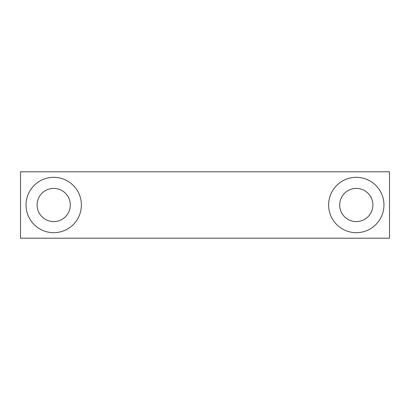 <?xml version="1.0" encoding="UTF-8"?>
<svg xmlns="http://www.w3.org/2000/svg" width="410" height="410" viewBox="0 0 410 410"><rect width="100%" height="100%" fill="white"/><g stroke="black" fill="none" stroke-linecap="round" stroke-linejoin="round"><path stroke-width="0.61" d="M383.965 205A27.675 27.675 0 0 0 356.29 177.325A27.675 27.675 0 0 0 328.615 205A27.675 27.675 0 0 0 356.29 232.675A27.675 27.675 0 0 0 383.965 205A27.675 27.675 0 0 1 356.29 232.675A27.675 27.675 0 0 1 328.615 205A27.675 27.675 0 0 1 356.29 177.325A27.675 27.675 0 0 1 383.965 205M372.895 205A16.605 16.605 0 0 0 356.29 188.395A16.605 16.605 0 0 0 339.685 205A16.605 16.605 0 0 0 356.29 221.605A16.605 16.605 0 0 0 372.895 205A16.605 16.605 0 0 1 356.29 221.605A16.605 16.605 0 0 1 339.685 205A16.605 16.605 0 0 1 356.29 188.395A16.605 16.605 0 0 1 372.895 205M81.385 205A27.675 27.675 0 0 0 53.71 177.325A27.675 27.675 0 0 0 26.035 205A27.675 27.675 0 0 0 53.71 232.675A27.675 27.675 0 0 0 81.385 205A27.675 27.675 0 0 1 53.71 232.675A27.675 27.675 0 0 1 26.035 205A27.675 27.675 0 0 1 53.71 177.325A27.675 27.675 0 0 1 81.385 205M70.315 205A16.605 16.605 0 0 0 53.71 188.395A16.605 16.605 0 0 0 37.105 205A16.605 16.605 0 0 0 53.71 221.605A16.605 16.605 0 0 0 70.315 205A16.605 16.605 0 0 1 53.71 221.605A16.605 16.605 0 0 1 37.105 205A16.605 16.605 0 0 1 53.71 188.395A16.605 16.605 0 0 1 70.315 205M20.5 238.21L20.5 171.79L20.5 238.21L389.5 238.21L389.5 171.79L20.5 171.79L389.5 171.79L389.5 238.21L20.5 238.21"/></g></svg>
